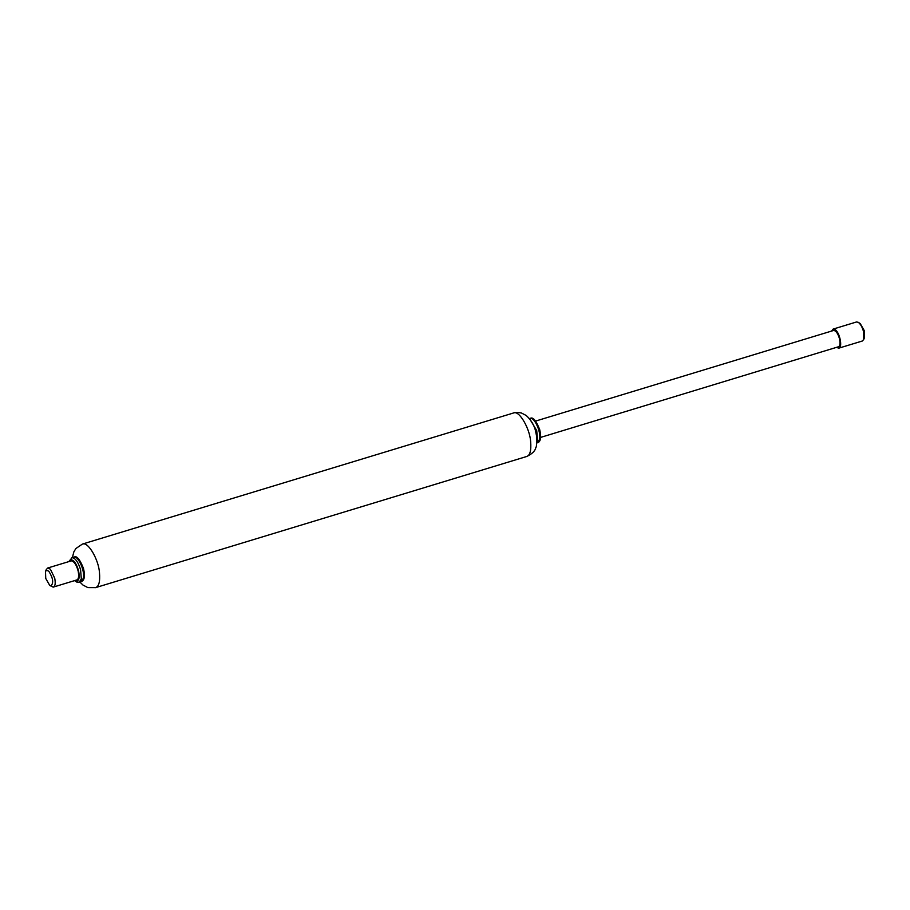 <?xml version="1.0" encoding="UTF-8"?>
<svg xmlns="http://www.w3.org/2000/svg" width="910" height="910" viewBox="0 0 910 910"><rect width="100%" height="100%" fill="white"/><g stroke="black" fill="none" stroke-linecap="round" stroke-linejoin="round"><path stroke-width="1.36" d="M540.608 437.403L838.281 346.824C839.998 346.278 840.442 343.73 839.6 339.18C838.121 333.799 836.176 330.876 833.753 330.41L535.637 421.068M862.1 341.068L863.647 339.646L863.635 332.139C862.555 327.623 860.803 324.358 858.357 322.356L856.56 321.958L833.128 329.09L831.626 331.035M836.597 347.358L838.656 348.2C842.842 348.132 840.01 332.412 834.914 329.477L833.128 329.09M863.647 339.646L864.5 337.633L864.261 330.603L860.223 323.573L858.357 322.356M838.656 348.2L862.35 341.011M49.777 585.471L53.178 587.132C55.18 586.495 55.703 583.515 54.725 578.214L50.414 569.228L47.9 567.976L46.353 569.398L45.5 571.412L45.739 578.441L49.777 585.471L51.062 585.847C53.758 582.753 53.008 577.884 48.81 571.264L46.763 570.251L45.5 571.412M53.178 587.132L76.622 580C78.624 579.363 79.136 576.383 78.158 571.082C76.44 564.803 74.165 561.39 71.344 560.844L47.65 568.033M75.052 580.5L76.918 581.103C79.306 580.17 79.796 576.519 78.397 570.16C76.372 563.631 73.915 560.162 71.037 559.752L69.262 561.459M536.866 442.135L537.548 440.11L536.718 430.578L529.893 419.214M536.798 443.022L539.55 439.507C541.313 432.125 534.534 417.303 530.314 418.259L529.347 418.532M74.609 580.637L76.815 582.104L79.204 582.218L81.32 578.896L80.581 569.66C78.237 562.13 75.416 558.126 72.095 557.648L68.807 561.595M79.204 582.218L81.218 581.604L83.333 578.282C85.096 570.9 78.317 556.078 74.097 557.045L71.765 557.728M526.207 456.592C529.927 455.887 531.406 450.825 530.632 441.407C529.768 428.69 519.678 411.047 514.139 412.799L82.4 544.078L75.871 548.537L73.835 551.915L72.402 557.534M95.049 587.746C98.781 587.041 100.248 581.979 99.474 572.572C98.621 559.843 88.532 542.201 82.992 543.952L82.4 544.078M529.984 418.338L530.564 418.213C533.158 417.019 536.206 420.795 539.687 429.554C541.461 437.369 540.711 441.794 537.435 442.829M513.547 412.924C514.537 412.23 517.13 412.23 521.328 412.947L526.253 415.517C531.099 419.965 534.227 425.186 535.603 431.181L536.695 436.698C536.798 443.75 536.49 447.367 535.785 447.584C535.228 450.86 532.236 453.817 526.799 456.467L95.641 587.621L87.849 587.598L83.003 585.073L79.853 582.025M73.767 557.113L74.347 556.988C76.906 555.726 79.955 559.536 83.493 568.432C85.244 576.144 84.493 580.534 81.218 581.604"/></g></svg>
